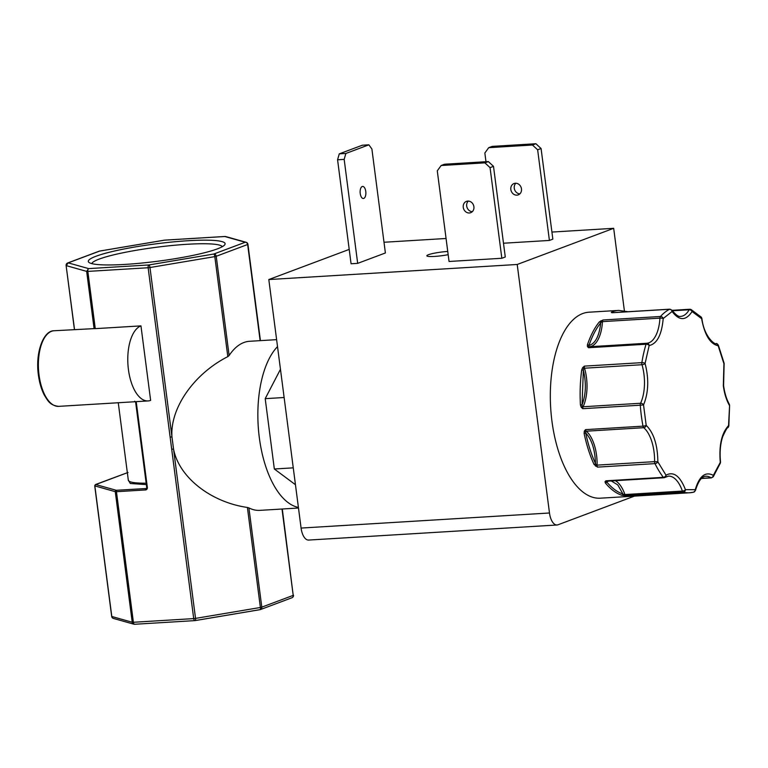 <?xml version="1.0" encoding="UTF-8"?>
<svg xmlns="http://www.w3.org/2000/svg" width="768" height="768" viewBox="0 0 768 768"><rect width="100%" height="100%" fill="white"/><g stroke="black" fill="none" stroke-linecap="round" stroke-linejoin="round"><path stroke-width="1.15" d="M594.019 464.39A93.168 44.035 -93.5 0 1 584.122 433.43L584.304 431.165L585.523 429.638A2.419 1.142 86.5 0 0 586.262 431.194L643.728 427.699A2.419 1.142 -93.5 0 1 642.989 426.154A2.419 0.547 -10.6 0 0 646.186 425.338C653.741 432.787 657.629 444.96 657.859 461.837A2.419 1.421 153.7 0 1 654.979 463.622L597.504 467.117L594.019 464.39A1.21 0.672 -24.6 0 0 595.478 463.536C595.056 449.712 591.792 439.526 585.706 432.979L585.523 429.638L642.989 426.154A93.168 44.035 -93.5 0 1 641.347 415.776A93.168 44.035 -93.5 0 1 640.272 405.197L582.797 408.682L581.203 407.27L580.426 404.976L582.058 404.89C585.965 394.598 586.397 383.03 583.354 370.176L584.39 366.125A2.419 1.142 86.5 0 0 584.371 367.507A2.419 1.142 86.5 0 0 584.525 368.208L641.99 364.723A2.419 0.931 -16.4 0 0 645.082 363.475C649.056 378.95 648.538 392.765 643.536 404.928L640.272 405.197A2.419 1.142 -93.5 0 1 640.55 403.267L583.085 406.752A2.419 1.142 86.5 0 0 582.797 408.682L582.058 404.89L583.354 370.176L581.731 369.811L582.682 367.594L584.39 366.125L641.856 362.64A2.419 0.902 9.1 0 1 645.082 363.475L649.162 345.542A2.419 1.325 -163 0 0 646.051 344.227L588.576 347.722L587.453 346.608L587.424 344.813A1.21 0.691 18.6 0 1 588.97 345.504C595.373 343.574 599.29 336.038 600.73 322.886L602.995 319.987L660.461 316.493A2.419 1.939 42.1 0 1 663.206 318.528C661.738 334.79 657.062 343.795 649.162 345.542A2.419 2.131 -94.7 0 0 646.877 343.258L589.411 346.742A2.419 1.142 86.5 0 0 588.576 347.722L588.97 345.504C592.118 336.221 596.035 328.685 600.73 322.886A1.21 0.95 39.1 0 0 599.338 321.898L602.995 319.987A2.419 1.142 86.5 0 0 602.467 321.629L659.933 318.144A2.419 0.518 3.3 0 1 663.206 318.528L672.106 311.472A2.419 2.093 -117.1 0 0 669.6 309.254L612.134 312.739L611.318 312.499L611.75 312.058A1.21 1.056 67.4 0 1 612.787 312.653M595.469 466.099L597.11 465.13A2.419 1.142 86.5 0 0 597.149 465.869A2.419 1.142 86.5 0 0 597.504 467.117L595.478 463.536C591.341 454.483 588.086 444.298 585.706 432.979L584.122 433.43M724.138 363.283L723.59 385.536C724.598 392.966 726.499 399.168 729.283 404.16A2.419 1.536 150.5 0 1 729.312 405.216C726.346 399.907 724.349 393.398 723.322 385.718L723.926 363.744A2.419 0.787 -14.1 0 0 724.138 363.283L718.301 345.014A2.419 1.219 158.3 0 1 718.176 345.782C710.122 343.978 704.602 334.934 701.635 318.662A2.419 1.882 -44.8 0 0 701.222 317.088L691.018 309.504A2.419 2.054 116.4 0 1 692.074 311.549C685.853 320.976 679.2 320.957 672.106 311.472A2.419 1.651 -33.4 0 0 672 310.272L669.83 309.187A2.419 1.142 -93.5 0 0 669.6 309.254A93.168 44.035 -93.5 0 0 660.461 316.493A2.419 1.142 -93.5 0 0 659.933 318.144A32.064 15.158 -93.5 0 1 646.877 343.258A2.419 1.142 -93.5 0 0 646.051 344.227A93.168 44.035 -93.5 0 0 641.856 362.64A2.419 1.142 -93.5 0 0 641.846 364.013A2.419 1.142 -93.5 0 0 641.99 364.723A32.064 15.158 -93.5 0 1 640.55 403.267A2.419 1.622 -154.6 0 1 643.536 404.928L646.186 425.338A2.419 1.949 -50.1 0 1 643.728 427.699A32.064 15.158 -93.5 0 1 654.576 461.645L657.859 461.837L666 475.181C673.594 471.13 680.074 475.949 685.43 489.648A2.419 2.112 103.7 0 1 683.28 492.182L625.814 495.667L621.85 495.274A1.21 1.046 -71.7 0 0 622.954 494.016L617.77 484.896L611.232 480.931M188.314 240.71A68.966 8.736 -7.4 0 0 117.101 250.435A68.966 8.736 -7.4 0 0 89.021 262.474A68.966 8.736 -7.4 0 0 125.107 264.403A68.966 8.736 -7.4 0 0 224.678 244.858A68.966 8.736 -7.4 0 0 188.314 240.71M222.288 246.682A65.885 8.342 -7.4 0 0 187.286 244.272A65.885 8.342 -7.4 0 0 91.805 263.626M515.376 183.245A6.048 5.28 -110.6 0 0 514.022 183.533A6.048 5.28 -110.6 0 0 510.979 190.291A6.048 5.28 -110.6 0 0 516.922 195.149A6.048 5.28 -110.6 0 0 518.275 194.861A6.048 5.28 -110.6 0 0 521.328 188.102A6.048 5.28 -110.6 0 0 515.376 183.245M519.859 193.862A6.048 5.28 69.4 0 1 514.646 189.763A6.048 5.28 69.4 0 1 515.875 183.245M448.166 254.678A14.515 1.843 172.6 0 1 434.592 256.426A14.515 1.843 172.6 0 1 426.845 255.802A14.515 1.843 172.6 0 1 447.744 251.453M365.77 191.424A6.048 2.861 86.5 0 0 362.63 186.432A6.048 2.861 86.5 0 0 360.23 193.507A6.048 2.861 86.5 0 0 363.37 198.509A6.048 2.861 86.5 0 0 365.77 191.424M467.808 201.082A6.048 5.28 -110.6 0 0 466.454 201.37A6.048 5.28 -110.6 0 0 463.402 208.128A6.048 5.28 -110.6 0 0 469.354 212.986A6.048 5.28 -110.6 0 0 470.707 212.698A6.048 5.28 -110.6 0 0 473.75 205.93A6.048 5.28 -110.6 0 0 467.808 201.082M472.291 211.699A6.048 5.28 69.4 0 1 467.078 207.59A6.048 5.28 69.4 0 1 468.307 201.072M611.75 312.058A93.168 44.035 -93.5 0 1 618.806 310.397L588.998 312.202A93.168 44.035 86.5 0 0 551.952 421.2A93.168 44.035 86.5 0 0 600.288 498.192L689.683 492.768A93.168 44.035 -93.5 0 1 683.28 492.182A2.419 1.142 -93.5 0 1 682.387 491.069L624.922 494.554A2.419 1.142 86.5 0 0 625.814 495.667L622.954 494.016C617.261 492.115 611.837 488.074 606.682 481.901L605.866 480.816L663.331 477.331A2.419 1.747 -37.3 0 0 666 475.181A2.419 2.054 -124.6 0 1 665.251 477.302L668.41 476.131A32.064 15.158 -93.5 0 1 682.387 491.069A2.419 1.085 160.9 0 0 685.43 489.648L695.251 489.686C699.341 476.016 705.37 471.235 713.347 475.344A2.419 1.814 34 0 1 713.222 476.822L720.374 463.085A2.419 1.517 -158 0 0 720.259 462.048C718.915 445.171 721.68 433.027 728.544 425.626A2.419 0.672 5.4 0 1 728.832 425.981L729.6 405.302L728.544 425.626A2.419 1.997 48.1 0 1 728.035 427.555C727.498 427.046 725.712 430.099 722.678 436.723C720.288 444.086 719.578 452.486 720.528 461.914L713.347 475.344A2.419 2.006 123.3 0 1 710.976 477.773L701.539 478.349M621.85 495.274A93.168 44.035 -93.5 0 1 605.376 482.995L605.002 481.728L605.866 480.816A2.419 1.142 86.5 0 0 606.547 481.219L664.022 477.725A2.419 1.142 -93.5 0 1 663.331 477.331A93.168 44.035 -93.5 0 1 654.979 463.622A2.419 1.142 -93.5 0 1 654.624 462.384A2.419 1.142 -93.5 0 1 654.576 461.645L597.11 465.13A32.064 15.158 86.5 0 0 586.262 431.194A1.21 0.97 -50.1 0 0 585.466 431.558A1.21 0.576 26.6 0 1 584.304 431.165M277.517 346.618A84.691 40.032 86.5 0 0 259.334 437.741A84.691 40.032 86.5 0 0 298.397 507.398M276.614 339.648L249.59 341.29A84.691 40.032 86.5 0 0 229.123 355.526L216.23 256.282L214.819 256.618A2.419 0.682 -99.6 0 0 213.792 254.026L148.934 264.95A2.419 0.682 80.4 0 1 149.971 267.533L214.819 256.618L227.818 356.63C193.891 373.853 169.93 408.288 171.965 436.896L173.539 449.03C178.858 477.082 210.547 502.147 247.402 507.466L260.39 607.478L195.533 618.394L173.539 449.03L171.706 449.242L193.709 618.605L195.533 618.394A2.419 0.682 80.4 0 1 195.216 620.582A2.419 0.682 80.4 0 1 195.12 620.573A2.419 1.142 86.5 0 1 194.966 620.611A2.419 2.419 0 0 0 195.216 620.582L260.074 609.667A2.419 0.682 -99.6 0 0 260.39 607.478L261.802 607.142L248.909 507.898L247.402 507.466M248.909 507.898A84.691 40.032 86.5 0 0 259.853 510.365L298.483 508.022M140.957 325.882L150.634 400.387A37.872 17.904 -93.5 0 1 148.09 400.934A37.872 17.904 -93.5 0 1 128.438 369.638A37.872 17.904 -93.5 0 1 140.957 325.882L95.27 328.646L87.83 271.402L148.138 267.744L170.131 437.107L171.965 436.896L149.971 267.533L148.138 267.744A2.419 1.142 86.5 0 1 148.934 264.95L88.627 268.608L68.208 262.867L99.619 251.088L164.477 240.173L224.784 236.506L245.213 242.256A2.419 2.304 -74.3 0 1 246.173 242.304L225.744 236.563A2.419 2.304 105.7 0 0 224.784 236.506A2.419 1.142 86.5 0 1 224.947 236.477A2.419 1.142 86.5 0 1 225.062 236.477M624.384 310.771L613.68 228.317L551.923 232.061M446.064 238.483L384 242.256M634.435 496.118L557.99 524.784A14.515 6.864 -93.5 0 1 557.011 524.995A14.515 6.864 -93.5 0 1 549.485 512.995L517.21 264.48L613.68 228.317M349.21 249.408L268.81 279.552L301.085 528.067A14.515 6.864 86.5 0 0 308.621 540.067L557.011 524.995M485.981 161.712L484.848 153.005L488.707 147.677L532.464 145.018L537.638 149.798L541.075 148.512L552.845 239.146L549.408 240.442L503.491 243.226M268.81 279.552L517.21 264.48M385.392 252.97L357.677 263.366L351.072 263.76L337.574 159.792L339.264 153.859L345.869 153.456L368.88 144.826L371.894 149.002L385.392 252.97M484.896 162.854L488.333 161.568L493.498 166.339L505.277 256.982L501.84 258.269L449.05 261.475L437.28 170.832L441.139 165.514L484.896 162.854L490.061 167.635L501.84 258.269M537.638 149.798L549.408 240.442M541.075 148.512L535.901 143.731L492.144 146.39L488.707 147.677M357.677 263.366L344.17 159.389L345.869 153.456M368.88 144.826L362.285 145.229L339.264 153.859M488.333 161.568L444.576 164.227L441.139 165.514M295.459 484.723L274.339 468.998L293.261 467.846M274.339 468.998L265.2 398.659L284.131 397.507M265.2 398.659L280.464 369.293M532.464 145.018L535.901 143.731M344.17 159.389L337.574 159.792M493.498 166.339L490.061 167.635M690.096 309.322A2.419 2.054 116.4 0 1 691.018 309.504L689.798 309.254A2.419 1.142 -93.5 0 1 690.096 309.322M611.318 312.499A1.21 1.181 -53.2 0 1 612.192 312.682M612.134 312.739L612.134 312.739A2.419 1.142 86.5 0 1 612.365 312.672L669.83 309.187M600.893 320.755L602.467 321.629A32.064 15.158 86.5 0 1 589.411 346.742A1.21 1.066 -94.7 0 1 588.634 346.445A1.21 0.883 -30 0 0 587.453 346.608M582.682 367.594L583.632 368.419L584.525 368.208A32.064 15.158 86.5 0 1 583.085 406.752A1.21 0.806 -154.6 0 1 582.211 406.541L581.203 407.27M605.002 481.728A1.21 1.046 24.1 0 0 606.173 481.478A1.21 1.027 -124.6 0 1 606.394 481.258L606.547 481.219M605.376 482.995A1.21 0.893 -39.7 0 0 606.682 481.901L608.669 481.085M623.597 495.571L624.038 494.784A1.21 0.538 160.9 0 1 624.922 494.554A32.064 15.158 86.5 0 0 615.331 480.682M693.37 492.211A2.419 2.122 -103.6 0 0 695.251 489.686A2.419 1.19 -165.8 0 1 695.472 490.406L693.696 492.163L689.683 492.768A93.168 44.035 -93.5 0 0 693.37 492.211M227.818 356.63L229.123 355.526M724.166 364.349A2.419 1.046 -168.5 0 0 723.926 363.744L718.176 345.782A2.419 2.131 95 0 0 716.266 343.498L718.301 345.014M672.346 310.781L689.155 309.763A2.419 1.728 29.6 0 1 692.074 311.549L701.635 318.662L701.222 317.088M664.33 477.619A2.419 2.054 -124.6 0 0 665.251 477.302L664.022 477.725A2.419 1.142 -93.5 0 0 664.33 477.619M134.534 624.259A2.419 2.304 -74.3 0 1 132.221 622.234L111.792 616.493A2.419 2.304 105.7 0 0 113.424 618.442L133.853 624.182A2.419 2.419 0 0 0 134.659 624.269A2.419 1.142 86.5 0 0 134.822 624.23M99.466 251.098L99.619 251.088A2.419 2.112 -110.6 0 0 99.082 251.203L67.661 262.982A2.419 2.112 69.4 0 1 68.208 262.867L66.221 265.632L86.65 271.373L88.627 268.608A2.419 1.142 86.5 0 0 87.83 271.402L86.65 271.373L94.09 328.627L95.27 328.646M94.09 328.627L54.106 330.749A37.872 17.904 86.5 0 0 39.043 375.062A37.872 17.904 86.5 0 0 58.694 406.358C49.824 405.408 47.885 400.723 44.39 395.232C41.443 389.578 39.446 382.838 38.4 375.005C35.165 352.858 43.315 330.49 54.106 330.749M116.842 490.31A1.21 0.576 86.5 0 0 116.448 491.702L115.267 491.674L132.221 622.234L133.402 622.272A2.419 1.142 86.5 0 0 134.659 624.269L194.966 620.611A2.419 1.142 86.5 0 1 193.709 618.605L133.402 622.272L116.448 491.702L145.536 489.936A2.419 2.112 -110.6 0 0 147.35 487.43L146.198 488.486A1.21 1.056 69.4 0 1 145.93 488.544L116.256 490.291L95.827 484.55A1.21 1.152 105.7 0 0 94.838 485.933L111.773 616.32M128.285 479.962L130.291 483.485L146.342 484.598M583.862 367.555L584.371 367.507M596.64 465.917L597.149 465.869M549.485 512.995L301.085 528.067M580.426 404.976A93.168 44.035 -93.5 0 1 581.731 369.811M587.424 344.813A93.168 44.035 -93.5 0 1 599.338 321.898M672 310.272C675.84 314.976 678.72 317.011 680.64 316.397A32.064 15.158 -93.5 0 0 689.155 309.763A2.419 1.142 -93.5 0 1 689.798 309.254L672.038 310.339M614.736 312.538L625.229 311.894M701.386 478.493L711.36 477.888A2.419 1.142 -93.5 0 1 710.976 477.773A32.064 15.158 -93.5 0 0 705.83 476.256C701.837 476.275 698.381 480.989 695.472 490.406M282 509.021L293.213 595.373L261.802 607.142A2.419 2.112 69.4 0 1 260.141 609.638M170.131 437.107L171.706 449.242M247.805 244.243L247.651 244.502A2.419 2.112 -110.6 0 0 245.213 242.256L213.792 254.026A2.419 2.112 69.4 0 1 216.23 256.282L247.651 244.502L260.131 340.646M195.302 620.544L259.978 609.658A2.419 0.682 -99.6 0 0 260.074 609.667A2.419 2.419 0 0 0 260.525 609.542L291.936 597.763A2.419 2.112 -110.6 0 0 293.213 595.373L282.298 509.002M147.35 487.43L136.31 402.451A2.419 2.112 -110.6 0 0 136.09 401.654M164.803 240.154A2.419 1.142 86.5 0 0 164.64 240.134A2.419 1.142 86.5 0 0 164.477 240.173L164.304 240.202M146.4 488.362L145.93 488.544A1.21 0.576 86.5 0 0 145.536 489.936M135.802 402.307L136.31 402.451M113.424 618.442A2.419 2.419 0 0 1 111.686 616.426L94.723 485.856L115.267 491.674A1.21 1.152 105.7 0 1 116.256 490.291M95.827 484.55L128.026 472.474M74.525 329.51L66.115 265.555A2.419 2.419 0 0 1 67.661 262.982M127.325 472.646A1.21 1.056 -110.6 0 0 126.816 472.838M127.978 472.474L95.635 484.483A1.21 1.056 69.4 0 1 95.904 484.426M128.333 480.317L128.323 480.259A57.475 7.277 -7.4 0 0 146.16 483.197M148.09 400.934L58.694 406.358M627.907 311.731L618.806 310.397M711.36 477.888L713.222 476.822M720.528 461.914L720.374 463.085M728.832 425.981L728.035 427.555M729.6 405.302L729.283 404.16M716.266 343.498C716.419 345.648 704.17 338.179 701.894 318.432M260.429 340.627L247.92 244.32A2.419 2.419 0 0 0 246.173 242.304M291.936 597.763A2.419 2.419 0 0 0 293.491 595.19M225.744 236.563A2.419 2.419 0 0 0 224.947 236.477L164.64 240.134A2.419 2.419 0 0 0 164.381 240.163L99.533 251.078A2.419 2.419 0 0 0 99.082 251.203M146.707 487.382L135.667 402.403L134.669 401.213M95.635 484.483L94.723 485.856M74.419 329.52L66.115 265.555M128.323 480.259L118.262 402.739"/></g></svg>
